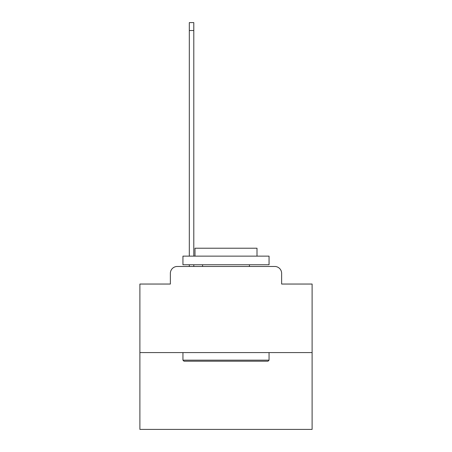 <?xml version="1.0" encoding="UTF-8"?>
<svg xmlns="http://www.w3.org/2000/svg" width="452" height="452" viewBox="0 0 452 452"><rect width="100%" height="100%" fill="white"/><g stroke="black" fill="none" stroke-linecap="round" stroke-linejoin="round"><path stroke-width="0.68" d="M170.37 273.364L170.37 284.042L170.37 273.364A6.887 6.887 0 0 1 177.257 266.471L189.315 266.471L189.315 264.753M312.112 352.588L139.888 352.588L139.888 429.4L312.112 429.4L312.112 284.042L281.63 284.042L281.63 273.364A6.887 6.887 0 0 0 274.743 266.471L177.257 266.471M139.888 352.588L139.888 284.042L170.37 284.042M193.795 264.753L193.795 266.471L199.134 266.471M252.866 266.471L274.743 266.471M281.63 284.042L281.63 273.364M268.025 361.199L183.975 361.199L182.941 360.165L269.059 360.165L268.025 361.199M182.941 256.137L269.059 256.137L269.059 264.753L182.941 264.753L182.941 256.137M257.002 256.137L257.002 248.216L194.998 248.216L194.998 256.137M182.941 352.588L182.941 360.165M269.059 352.588L269.059 360.165M202.575 264.753L202.575 266.471M249.425 264.753L249.425 266.471M189.315 256.137L189.315 22.6L193.795 22.6L193.795 256.137M189.315 30.521L193.795 30.521"/></g></svg>

